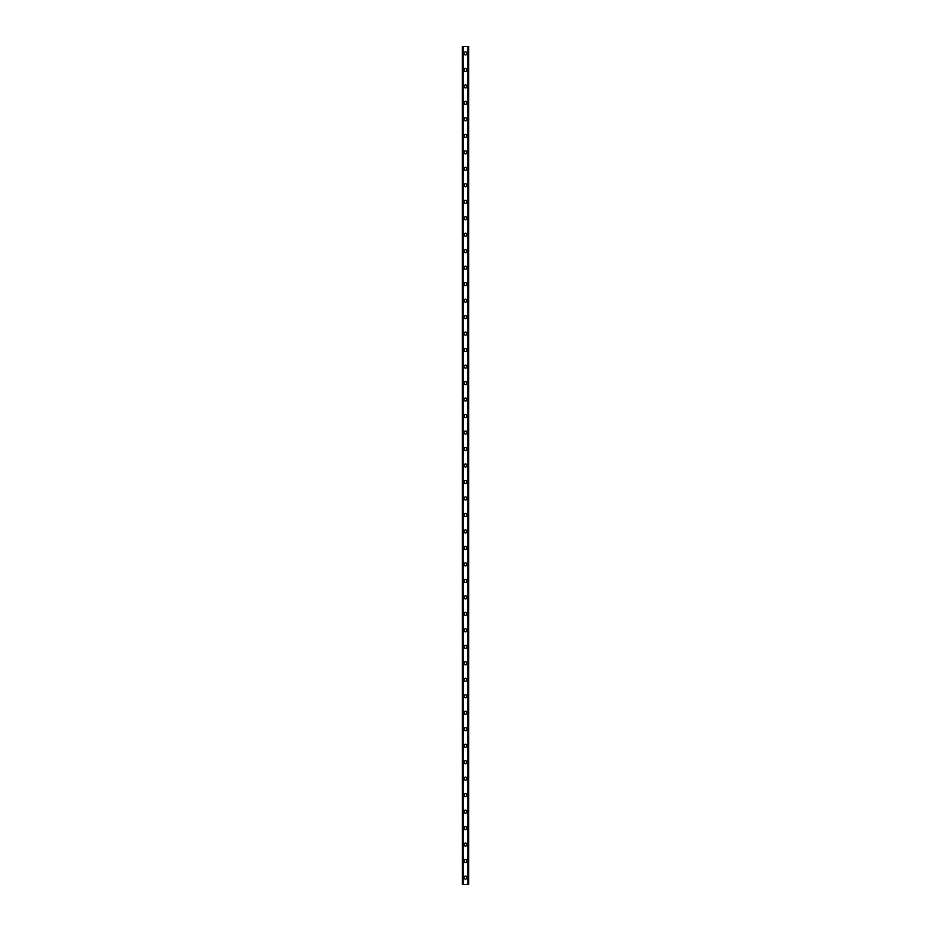 <?xml version="1.0" encoding="UTF-8"?>
<svg xmlns="http://www.w3.org/2000/svg" width="931" height="931" viewBox="0 0 931 931"><rect width="100%" height="100%" fill="white"/><g stroke="black" fill="none" stroke-linecap="round" stroke-linejoin="round"><path stroke-width="1.4" d="M463.987 877.584A1.513 1.513 0 0 1 465.5 876.071A1.513 1.513 0 0 1 467.013 877.584A1.513 1.513 0 0 1 465.5 879.097A1.513 1.513 0 0 1 463.987 877.584M463.987 861.094A1.513 1.513 0 0 1 465.5 859.592A1.513 1.513 0 0 1 467.013 861.094A1.513 1.513 0 0 1 465.5 862.606A1.513 1.513 0 0 1 463.987 861.094M463.987 844.615A1.513 1.513 0 0 1 465.5 843.102A1.513 1.513 0 0 1 467.013 844.615A1.513 1.513 0 0 1 465.5 846.128A1.513 1.513 0 0 1 463.987 844.615M463.987 828.136A1.513 1.513 0 0 1 465.5 826.623A1.513 1.513 0 0 1 467.013 828.136A1.513 1.513 0 0 1 465.5 829.637A1.513 1.513 0 0 1 463.987 828.136M463.987 811.646A1.513 1.513 0 0 1 465.5 810.133A1.513 1.513 0 0 1 467.013 811.646A1.513 1.513 0 0 1 465.5 813.159A1.513 1.513 0 0 1 463.987 811.646M463.987 795.167A1.513 1.513 0 0 1 465.5 793.654A1.513 1.513 0 0 1 467.013 795.167A1.513 1.513 0 0 1 465.5 796.68A1.513 1.513 0 0 1 463.987 795.167M463.987 778.677A1.513 1.513 0 0 1 465.5 777.176A1.513 1.513 0 0 1 467.013 778.677A1.513 1.513 0 0 1 465.5 780.19A1.513 1.513 0 0 1 463.987 778.677M463.987 762.198A1.513 1.513 0 0 1 465.5 760.685A1.513 1.513 0 0 1 467.013 762.198A1.513 1.513 0 0 1 465.5 763.711A1.513 1.513 0 0 1 463.987 762.198M463.987 745.719A1.513 1.513 0 0 1 465.5 744.206A1.513 1.513 0 0 1 467.013 745.719A1.513 1.513 0 0 1 465.5 747.232A1.513 1.513 0 0 1 463.987 745.719M463.987 729.229A1.513 1.513 0 0 1 465.5 727.716A1.513 1.513 0 0 1 467.013 729.229A1.513 1.513 0 0 1 465.5 730.742A1.513 1.513 0 0 1 463.987 729.229M463.987 712.75A1.513 1.513 0 0 1 465.5 711.237A1.513 1.513 0 0 1 467.013 712.75A1.513 1.513 0 0 1 465.5 714.263A1.513 1.513 0 0 1 463.987 712.75M463.987 696.272A1.513 1.513 0 0 1 465.5 694.759A1.513 1.513 0 0 1 467.013 696.272A1.513 1.513 0 0 1 465.5 697.773A1.513 1.513 0 0 1 463.987 696.272M463.987 679.781A1.513 1.513 0 0 1 465.5 678.268A1.513 1.513 0 0 1 467.013 679.781A1.513 1.513 0 0 1 465.5 681.294A1.513 1.513 0 0 1 463.987 679.781M463.987 663.303A1.513 1.513 0 0 1 465.5 661.79A1.513 1.513 0 0 1 467.013 663.303A1.513 1.513 0 0 1 465.5 664.815A1.513 1.513 0 0 1 463.987 663.303M463.987 646.812A1.513 1.513 0 0 1 465.5 645.299A1.513 1.513 0 0 1 467.013 646.812A1.513 1.513 0 0 1 465.5 648.325A1.513 1.513 0 0 1 463.987 646.812M463.987 630.334A1.513 1.513 0 0 1 465.5 628.821A1.513 1.513 0 0 1 467.013 630.334A1.513 1.513 0 0 1 465.5 631.846A1.513 1.513 0 0 1 463.987 630.334M463.987 613.855A1.513 1.513 0 0 1 465.5 612.342A1.513 1.513 0 0 1 467.013 613.855A1.513 1.513 0 0 1 465.5 615.356A1.513 1.513 0 0 1 463.987 613.855M463.987 597.365A1.513 1.513 0 0 1 465.5 595.852A1.513 1.513 0 0 1 467.013 597.365A1.513 1.513 0 0 1 465.5 598.877A1.513 1.513 0 0 1 463.987 597.365M463.987 580.886A1.513 1.513 0 0 1 465.5 579.373A1.513 1.513 0 0 1 467.013 580.886A1.513 1.513 0 0 1 465.5 582.399A1.513 1.513 0 0 1 463.987 580.886M463.987 564.395A1.513 1.513 0 0 1 465.5 562.894A1.513 1.513 0 0 1 467.013 564.395A1.513 1.513 0 0 1 465.5 565.908A1.513 1.513 0 0 1 463.987 564.395M463.987 547.917A1.513 1.513 0 0 1 465.5 546.404A1.513 1.513 0 0 1 467.013 547.917A1.513 1.513 0 0 1 465.5 549.43A1.513 1.513 0 0 1 463.987 547.917M463.987 531.438A1.513 1.513 0 0 1 465.5 529.925A1.513 1.513 0 0 1 467.013 531.438A1.513 1.513 0 0 1 465.5 532.939A1.513 1.513 0 0 1 463.987 531.438M463.987 514.948A1.513 1.513 0 0 1 465.5 513.435A1.513 1.513 0 0 1 467.013 514.948A1.513 1.513 0 0 1 465.5 516.461A1.513 1.513 0 0 1 463.987 514.948M463.987 498.469A1.513 1.513 0 0 1 465.5 496.956A1.513 1.513 0 0 1 467.013 498.469A1.513 1.513 0 0 1 465.5 499.982A1.513 1.513 0 0 1 463.987 498.469M463.987 481.979A1.513 1.513 0 0 1 465.5 480.477A1.513 1.513 0 0 1 467.013 481.979A1.513 1.513 0 0 1 465.5 483.492A1.513 1.513 0 0 1 463.987 481.979M463.987 465.5A1.513 1.513 0 0 1 465.5 463.987A1.513 1.513 0 0 1 467.013 465.5A1.513 1.513 0 0 1 465.5 467.013A1.513 1.513 0 0 1 463.987 465.5M463.987 449.021A1.513 1.513 0 0 1 465.5 447.508A1.513 1.513 0 0 1 467.013 449.021A1.513 1.513 0 0 1 465.5 450.523A1.513 1.513 0 0 1 463.987 449.021M463.987 432.531A1.513 1.513 0 0 1 465.5 431.018A1.513 1.513 0 0 1 467.013 432.531A1.513 1.513 0 0 1 465.5 434.044A1.513 1.513 0 0 1 463.987 432.531M463.987 416.052A1.513 1.513 0 0 1 465.5 414.539A1.513 1.513 0 0 1 467.013 416.052A1.513 1.513 0 0 1 465.5 417.565A1.513 1.513 0 0 1 463.987 416.052M463.987 399.562A1.513 1.513 0 0 1 465.5 398.061A1.513 1.513 0 0 1 467.013 399.562A1.513 1.513 0 0 1 465.5 401.075A1.513 1.513 0 0 1 463.987 399.562M463.987 383.083A1.513 1.513 0 0 1 465.5 381.57A1.513 1.513 0 0 1 467.013 383.083A1.513 1.513 0 0 1 465.5 384.596A1.513 1.513 0 0 1 463.987 383.083M463.987 366.605A1.513 1.513 0 0 1 465.5 365.092A1.513 1.513 0 0 1 467.013 366.605A1.513 1.513 0 0 1 465.5 368.106A1.513 1.513 0 0 1 463.987 366.605M463.987 350.114A1.513 1.513 0 0 1 465.5 348.601A1.513 1.513 0 0 1 467.013 350.114A1.513 1.513 0 0 1 465.5 351.627A1.513 1.513 0 0 1 463.987 350.114M463.987 333.635A1.513 1.513 0 0 1 465.5 332.123A1.513 1.513 0 0 1 467.013 333.635A1.513 1.513 0 0 1 465.5 335.148A1.513 1.513 0 0 1 463.987 333.635M463.987 317.145A1.513 1.513 0 0 1 465.5 315.644A1.513 1.513 0 0 1 467.013 317.145A1.513 1.513 0 0 1 465.5 318.658A1.513 1.513 0 0 1 463.987 317.145M463.987 300.666A1.513 1.513 0 0 1 465.5 299.154A1.513 1.513 0 0 1 467.013 300.666A1.513 1.513 0 0 1 465.5 302.179A1.513 1.513 0 0 1 463.987 300.666M463.987 284.188A1.513 1.513 0 0 1 465.5 282.675A1.513 1.513 0 0 1 467.013 284.188A1.513 1.513 0 0 1 465.5 285.701A1.513 1.513 0 0 1 463.987 284.188M463.987 267.697A1.513 1.513 0 0 1 465.5 266.185A1.513 1.513 0 0 1 467.013 267.697A1.513 1.513 0 0 1 465.5 269.21A1.513 1.513 0 0 1 463.987 267.697M463.987 251.219A1.513 1.513 0 0 1 465.5 249.706A1.513 1.513 0 0 1 467.013 251.219A1.513 1.513 0 0 1 465.5 252.732A1.513 1.513 0 0 1 463.987 251.219M463.987 234.728A1.513 1.513 0 0 1 465.5 233.227A1.513 1.513 0 0 1 467.013 234.728A1.513 1.513 0 0 1 465.5 236.241A1.513 1.513 0 0 1 463.987 234.728M463.987 218.25A1.513 1.513 0 0 1 465.5 216.737A1.513 1.513 0 0 1 467.013 218.25A1.513 1.513 0 0 1 465.5 219.763A1.513 1.513 0 0 1 463.987 218.25M463.987 201.771A1.513 1.513 0 0 1 465.5 200.258A1.513 1.513 0 0 1 467.013 201.771A1.513 1.513 0 0 1 465.5 203.284A1.513 1.513 0 0 1 463.987 201.771M463.987 185.281A1.513 1.513 0 0 1 465.5 183.768A1.513 1.513 0 0 1 467.013 185.281A1.513 1.513 0 0 1 465.5 186.794A1.513 1.513 0 0 1 463.987 185.281M463.987 168.802A1.513 1.513 0 0 1 465.5 167.289A1.513 1.513 0 0 1 467.013 168.802A1.513 1.513 0 0 1 465.5 170.315A1.513 1.513 0 0 1 463.987 168.802M463.987 152.323A1.513 1.513 0 0 1 465.5 150.81A1.513 1.513 0 0 1 467.013 152.323A1.513 1.513 0 0 1 465.5 153.824A1.513 1.513 0 0 1 463.987 152.323M463.987 135.833A1.513 1.513 0 0 1 465.5 134.32A1.513 1.513 0 0 1 467.013 135.833A1.513 1.513 0 0 1 465.5 137.346A1.513 1.513 0 0 1 463.987 135.833M463.987 119.354A1.513 1.513 0 0 1 465.5 117.841A1.513 1.513 0 0 1 467.013 119.354A1.513 1.513 0 0 1 465.5 120.867A1.513 1.513 0 0 1 463.987 119.354M463.987 102.864A1.513 1.513 0 0 1 465.5 101.363A1.513 1.513 0 0 1 467.013 102.864A1.513 1.513 0 0 1 465.5 104.377A1.513 1.513 0 0 1 463.987 102.864M463.987 86.385A1.513 1.513 0 0 1 465.5 84.872A1.513 1.513 0 0 1 467.013 86.385A1.513 1.513 0 0 1 465.5 87.898A1.513 1.513 0 0 1 463.987 86.385M463.987 69.906A1.513 1.513 0 0 1 465.5 68.394A1.513 1.513 0 0 1 467.013 69.906A1.513 1.513 0 0 1 465.5 71.408A1.513 1.513 0 0 1 463.987 69.906M463.987 53.416A1.513 1.513 0 0 1 465.5 51.903A1.513 1.513 0 0 1 467.013 53.416A1.513 1.513 0 0 1 465.5 54.929A1.513 1.513 0 0 1 463.987 53.416M462.381 46.55L462.381 884.45L462.346 46.55L462.428 884.45L468.654 884.45L468.654 46.55L468.619 884.45M468.619 46.55L462.428 46.55M467.99 884.45L467.99 46.55L468.002 884.45M462.998 884.45L462.998 46.55L463.01 884.45M462.498 46.55L462.498 884.45M463.219 46.55L463.219 884.45M467.781 46.55L467.781 884.45M468.502 46.55L468.502 884.45M468.572 46.55L468.572 884.45"/></g></svg>
